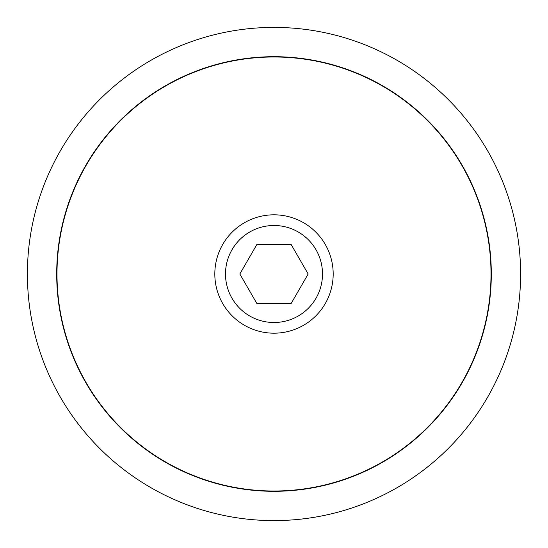 <?xml version="1.0" encoding="UTF-8"?>
<svg xmlns="http://www.w3.org/2000/svg" width="548" height="548" viewBox="0 0 548 548"><rect width="100%" height="100%" fill="white"/><g stroke="black" fill="none" stroke-linecap="round" stroke-linejoin="round"><path stroke-width="0.82" d="M491.008 274A217.008 217.008 0 0 0 274 56.992A217.008 217.008 0 0 0 56.992 274A217.008 217.008 0 0 0 274 491.008A217.008 217.008 0 0 0 491.008 274M214.816 274A59.184 59.184 0 0 0 274 333.184A59.184 59.184 0 0 0 333.184 274A59.184 59.184 0 0 0 274 214.816A59.184 59.184 0 0 0 214.816 274M225.495 274A48.505 48.505 0 0 0 274 322.505A48.505 48.505 0 0 0 322.505 274A48.505 48.505 0 0 0 274 225.495A48.505 48.505 0 0 0 225.495 274M491.303 274A217.303 217.303 0 0 1 274 491.303A217.303 217.303 0 0 1 56.697 274A217.303 217.303 0 0 1 274 56.697A217.303 217.303 0 0 1 491.303 274M27.4 274A246.6 246.6 0 0 0 274 520.6A246.6 246.6 0 0 0 520.6 274A246.6 246.6 0 0 0 274 27.4A246.6 246.6 0 0 0 27.4 274M256.916 303.592L239.832 274L256.916 244.408L291.084 244.408L308.168 274L291.084 303.592L256.916 303.592"/></g></svg>
